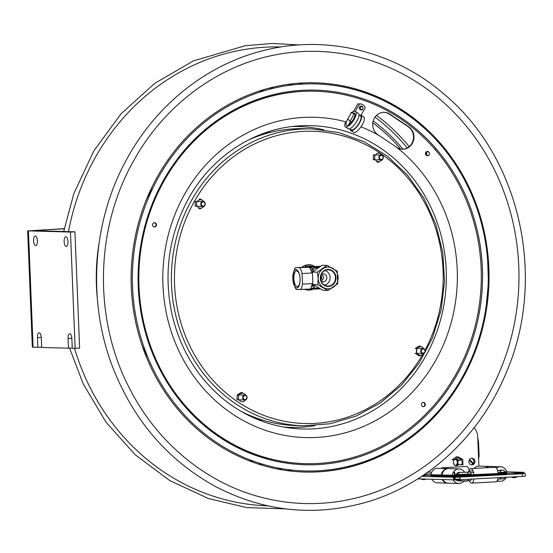 <?xml version="1.0" encoding="UTF-8"?>
<svg xmlns="http://www.w3.org/2000/svg" width="553" height="553" viewBox="0 0 553 553"><rect width="100%" height="100%" fill="white"/><g stroke="black" fill="none" stroke-linecap="round" stroke-linejoin="round"><path stroke-width="0.83" d="M268.412 56.344A226.177 207.887 -88.3 0 1 275.055 54.92A226.177 207.887 -88.3 0 1 518.88 283.461A226.177 207.887 -88.3 0 1 262.281 497.555A226.177 207.887 -88.3 0 1 256.44 495.958M315.473 82.812A194.691 178.951 -88.3 0 1 432.211 134.932M434.63 137.434A194.691 178.951 -88.3 0 1 436.925 139.909M438.861 142.059A194.691 178.951 -88.3 0 1 473.147 355.662A194.691 178.951 -88.3 0 1 304.24 472.034M157.937 175.736A194.691 178.951 -88.3 0 1 467.762 184.515A194.691 178.951 -88.3 0 1 304.558 472.048A194.691 178.951 -88.3 0 1 157.937 175.736M159.043 176.317A193.598 177.942 -88.3 0 1 467.126 185.048A193.598 177.942 -88.3 0 1 304.834 470.956A193.598 177.942 -88.3 0 1 159.043 176.317M163.902 179.559A187.384 172.232 -88.3 0 1 462.094 188.013A187.384 172.232 -88.3 0 1 305.014 464.748A187.384 172.232 -88.3 0 1 163.902 179.559M402.231 149.234A12.131 11.15 91.7 0 0 413.063 140.427A12.131 11.15 91.7 0 0 408.232 126.755L389.264 114.077A12.131 11.15 91.7 0 0 383.969 112.307M154.246 226.944A2.136 1.963 91.7 0 0 154.37 222.707M360.031 109.549A2.136 1.963 91.7 0 0 360.508 108.865M360.556 107.13A2.136 1.963 91.7 0 0 360.121 106.418M423.066 406.635A2.136 1.963 91.7 0 0 423.19 402.39M427.179 155.704A2.136 1.963 91.7 0 0 427.994 155.421M428.098 151.798A2.136 1.963 91.7 0 0 427.296 151.467M164.511 180.126A186.285 171.223 -88.3 0 1 460.953 188.525A186.285 171.223 -88.3 0 1 304.793 463.642A186.285 171.223 -88.3 0 1 164.511 180.126M379.123 135.554L377.976 134.787A12.131 11.15 -88.3 0 1 374.367 118.1A12.131 11.15 -88.3 0 1 389.72 114.091L408.688 126.768A12.131 11.15 -88.3 0 1 412.296 143.448A12.131 11.15 -88.3 0 1 396.943 147.457L379.123 135.554A160.218 147.264 -88.3 0 0 360.985 126.824M429.411 153.858A2.136 1.963 -88.3 0 1 426.805 155.607A2.136 1.963 -88.3 0 1 427.939 151.515A2.136 1.963 -88.3 0 1 429.425 153.437M424.393 402.695A2.136 1.963 -88.3 0 1 424.289 406.393A2.136 1.963 -88.3 0 1 421.4 404.464A2.136 1.963 -88.3 0 1 424.393 402.695M360.535 106.39A2.136 1.963 -88.3 0 1 360.867 106.826M360.798 109.19A2.136 1.963 -88.3 0 1 360.438 109.605M153.499 226.654A2.136 1.963 -88.3 0 1 153.603 222.956A2.136 1.963 -88.3 0 1 156.499 224.891A2.136 1.963 -88.3 0 1 153.499 226.654M260.415 134.586A146.842 134.967 -88.3 0 1 272.235 131.939M263.905 420.494A146.842 134.967 -88.3 0 1 252.258 417.169M305.802 266.505A18.249 16.77 91.7 0 0 305.035 265.392M72.236 348.01L68.427 348.21L68.033 338.519A4.853 1.908 87 0 1 69.692 333.729A4.853 1.908 87 0 1 71.855 338.63L72.249 348.321L79.611 348.176L74.938 231.838L32.503 230.587L64.217 228.818M41.655 347.132L37.846 347.332L37.459 337.634A4.853 1.908 87 0 1 39.111 332.844A4.853 1.908 87 0 1 41.281 337.745L41.669 347.443L68.427 348.21M35.281 235.903A4.853 1.908 87 0 1 37.383 240.728A4.853 1.908 87 0 1 35.731 245.594A4.853 1.908 87 0 1 33.574 240.845A4.853 1.908 87 0 1 35.219 235.903A4.853 1.908 87 0 1 35.281 235.903M65.855 236.781A4.853 1.908 87 0 1 67.957 241.606A4.853 1.908 87 0 1 66.312 246.479A4.853 1.908 87 0 1 64.148 241.73A4.853 1.908 87 0 1 65.793 236.781A4.853 1.908 87 0 1 65.855 236.781M75.153 348.411L70.48 232.073L28.438 230.864L33.104 347.194L37.846 347.332M64.245 228.659L28.438 230.864M27.65 230.781L32.323 347.111L33.104 347.194M70.48 232.073L74.938 231.838M473.409 463.373L469.538 459.543M478.497 456.363L479.002 456.854L479.098 455.644L478.449 454.995M478.608 459.031L479.002 456.854M477.771 438.232A26.793 24.622 -88.3 0 1 478.642 444.197L479.098 455.644M469.172 460.193L473.437 464.423M457.621 464.582A3.297 3.035 -88.3 0 1 455.803 465.633A3.297 3.035 91.7 0 0 458.14 463.732A3.297 3.035 -88.3 0 1 457.621 464.582M455.99 459.128A3.297 3.035 -88.3 0 1 458.209 461.154A3.297 3.035 91.7 0 0 455.99 459.128M455.292 465.467A3.297 3.035 91.7 0 0 455.472 459.26M426.349 154.667A1.846 1.694 91.7 0 0 426.411 152.455M426.501 152.345A1.846 1.694 91.7 0 0 427.683 155.441A1.846 1.694 91.7 0 0 429.432 153.651A1.846 1.694 91.7 0 0 426.501 152.345M360.653 107.012A1.459 1.341 -88.3 0 1 362.899 107.635A1.459 1.341 -88.3 0 1 361.275 109.439A1.459 1.341 -88.3 0 1 360.653 107.012M458.216 456.909L456.349 456.861L452.043 459.861L453.916 459.916L458.216 456.909L462.737 459.446L462.958 464.99L461.057 464.707M460.822 460.179L460.87 459.398L457.379 457.504M460.87 459.398L462.737 459.446M462.336 462.384A2.447 2.253 91.7 0 0 458.879 460.442A2.447 2.253 91.7 0 0 459.045 464.679A2.447 2.253 91.7 0 0 462.336 462.384M456.972 463.981A4.853 4.459 91.7 0 0 457.262 462.052A4.853 4.459 91.7 0 0 457.068 460.843M454.462 464.928L453.481 463.269M457.608 480.55A4.756 4.369 91.7 0 0 459.287 480.965L467.264 480.82A4.756 1.866 87 0 0 468.529 479.292L471.384 479.14A4.756 1.866 87 0 1 470.112 480.668L467.264 480.82M463.601 479.506L468.529 479.292M498.108 477.785A4.756 1.866 87 0 0 498.122 477.73L504.751 477.336M459.909 477.087L522.309 473.79L522.412 476.403L460.013 479.693L459.909 477.087L453.543 477.267L453.647 479.873L417.84 478.843M453.543 477.267L421.704 476.347M471.315 464.81A3.297 3.035 91.7 0 0 471.502 458.306M474.142 427.711A14.558 13.383 -88.3 0 1 477.723 436.981L478.891 466.124M512.043 473.133L524.852 473.499L522.309 473.79M422.589 475.76L424.58 475.787L422.43 475.87M430.946 475.898L452.292 476.589L472.96 476.009L499.705 474.598L507.039 473.631M522.412 476.403L525.35 476.147L525.246 473.541M453.647 479.873L460.013 479.693M459.999 479.354L457.787 479.354L459.999 479.368M453.619 479.133L459.992 479.071M458.755 464.479A3.297 3.035 -88.3 0 1 453.681 460.974A3.297 3.035 -88.3 0 1 458.866 460.449M472.055 464.873A3.297 3.035 -88.3 0 1 469.227 460.068A3.297 3.035 -88.3 0 1 474.481 459.785A3.297 3.035 -88.3 0 1 472.055 464.873M457.476 474.474L456.253 474.439A3.885 3.567 -88.3 0 1 459.536 472.331L460.76 472.366A3.885 3.567 -88.3 0 0 457.476 474.474L468.26 474.17A3.885 1.528 -93 0 0 466.808 472.193L460.76 472.366M462.439 474.115L462.757 474.827A3.885 3.567 -88.3 0 0 462.591 474.405M466.808 472.193L469.663 472.041A3.885 1.528 -93 0 1 471.115 474.018L468.26 474.17M468.426 474.163A3.885 1.528 -93 0 0 468.363 474.668L468.453 473.942M442.421 473.202L441.785 473.237M442.476 473.043A3.885 1.528 -93 0 0 442.206 472.29M500.907 470.375A3.885 3.567 -88.3 0 1 502.117 470.181L500.894 470.147A3.885 3.567 91.7 0 0 499.366 470.472M502.117 470.181C502.705 469.76 503.887 470.375 505.677 472.027L498.059 472.594M506.742 471.82L524.306 472.324L521.762 472.621L459.37 475.912L423.37 475.241M425.934 474.142L431.14 473.866M506.901 472.462L499.656 473.437L460.67 475.283M430.994 474.73L456.197 475.317M460.428 475.504L456.515 475.663M425.644 474.502L424.241 474.647L425.845 474.35L425.699 473.645M459.999 479.223L454.988 479.527L460.006 479.423M497.306 480.516A7.279 6.691 91.7 0 0 500.14 481.297A7.279 6.691 91.7 0 0 506.334 477.246M506.914 472.545A7.279 6.691 91.7 0 0 500.562 466.739A7.279 6.691 91.7 0 0 496.435 468.135M500.562 466.739L490.186 466.442A7.279 6.691 91.7 0 0 486.149 467.769M489.882 466.442A7.279 6.691 91.7 0 0 489.578 466.421A7.279 6.691 91.7 0 0 485.472 467.803M489.578 466.421L479.202 466.124A7.279 6.691 91.7 0 0 474.149 468.405M453.19 479.859A7.279 6.691 91.7 0 0 454.469 481.594A7.279 6.691 91.7 0 0 458.783 483.481A7.279 6.691 91.7 0 0 464.036 480.958M465.681 476.244A7.279 6.691 91.7 0 0 465.661 475.58M465.612 475.117A7.279 6.691 91.7 0 0 465.46 474.301M464.651 472.29A7.279 6.691 91.7 0 0 459.204 468.923A7.279 6.691 91.7 0 0 452.34 475.428M452.306 476.071A7.279 6.691 91.7 0 0 452.313 476.589M442.822 479.562A7.279 6.691 91.7 0 0 444.1 481.29A7.279 6.691 91.7 0 0 448.407 483.177L458.783 483.481M453.674 480.647A7.279 6.691 91.7 0 0 454.207 479.88M454.628 479.078A7.279 6.691 91.7 0 0 455.188 477.26M455.292 476.43A7.279 6.691 91.7 0 0 455.306 476.071M455.292 475.29A7.279 6.691 91.7 0 0 453.937 471.46M459.204 468.923L448.829 468.626A7.279 6.691 91.7 0 0 441.971 475.138M441.93 475.774A7.279 6.691 91.7 0 0 441.937 476.292M442.206 479.548A7.279 6.691 91.7 0 0 443.485 481.276A7.279 6.691 91.7 0 0 447.799 483.163A7.279 6.691 91.7 0 0 448.103 483.163M453.992 479.112A7.279 6.691 91.7 0 0 454.573 477.274M454.677 476.465A7.279 6.691 91.7 0 0 454.697 476.085M454.684 475.304A7.279 6.691 91.7 0 0 453.619 471.889M448.524 468.626A7.279 6.691 91.7 0 0 448.22 468.605A7.279 6.691 91.7 0 0 441.356 475.117M441.315 475.76A7.279 6.691 91.7 0 0 441.322 476.271M431.831 479.244A7.279 6.691 91.7 0 0 433.117 480.979A7.279 6.691 91.7 0 0 437.423 482.859L447.799 483.163M442.69 480.329A7.279 6.691 91.7 0 0 443.008 479.893M443.25 471.591A7.279 6.691 91.7 0 0 442.953 471.142M448.22 468.605L437.845 468.308A7.279 6.691 91.7 0 0 430.981 474.82L430.877 474.813M430.946 475.456A7.279 6.691 91.7 0 0 430.953 475.974M468.813 471.128A7.279 2.862 87 0 1 468.965 470.651A7.279 2.862 87 0 1 470.817 468.578L495.011 467.299A7.279 2.862 87 0 1 498.177 473.513M498.212 473.859A7.279 2.862 87 0 1 498.26 474.674M498.122 477.681A7.279 2.862 87 0 1 495.778 481.843L471.585 483.115A7.279 2.862 87 0 1 469.29 480.709M470.817 468.578A7.279 2.862 87 0 1 473.99 474.792M474.018 475.138A7.279 2.862 87 0 1 474.066 475.946M473.928 478.96A7.279 2.862 87 0 1 471.585 483.115M468.35 476.119A7.279 2.862 87 0 1 468.322 475.442M468.322 474.992A7.279 2.862 87 0 1 468.343 474.17M468.578 472.096A7.279 2.862 87 0 1 468.792 471.197M469.165 472.068L468.764 471.128L473.078 470.9M473.596 472.511L470.555 472.67M441.128 468.405A7.279 2.862 87 0 1 442.227 467.755L466.421 466.476A7.279 2.862 87 0 1 469.144 470.202M467.831 480.792A7.279 2.862 87 0 1 467.188 481.013L463.843 481.193M442.227 467.755A7.279 2.862 87 0 1 443.561 468.474M196.633 202.578A2.73 2.509 -88.3 0 1 196.958 202.08M196.854 205.564A2.73 2.509 -88.3 0 1 196.564 205.052M416.831 352.6A2.73 2.509 -88.3 0 1 416.934 349.116M238.502 396.107A2.73 2.509 -88.3 0 1 238.827 395.602M238.73 399.086A2.73 2.509 -88.3 0 1 238.433 398.575M374.74 156.091A2.73 2.509 -88.3 0 1 375.065 155.593M374.962 159.077A2.73 2.509 -88.3 0 1 374.671 158.559M301.648 267.396A12.712 11.689 -88.3 0 1 314.954 266.539M315.784 267.14A12.712 11.689 -88.3 0 1 316.717 267.977M313.212 289.157A12.712 11.689 -88.3 0 1 304.966 289.419M248.235 140.096A148.508 136.501 -88.3 0 1 304.468 128.697L312.189 128.925L338.782 132.547L364.178 141.741L387.411 156.153L407.582 175.225L423.916 198.209L435.785 224.228L442.753 252.292L444.536 281.311L441.08 310.185L432.508 337.793L419.153 363.086L401.519 385.095L380.291 402.964L356.27 416.015L330.376 423.729L303.618 425.817A148.508 136.501 -88.3 0 1 191.85 199.799A148.508 136.501 -88.3 0 1 312.189 128.925M303.618 425.817L295.896 425.596A148.508 136.501 -88.3 0 1 240.417 410.969M304.191 267.265A11.502 10.569 -88.3 0 1 312.922 266.65M314.111 267.23A11.502 10.569 -88.3 0 1 315.321 268.053M314.311 287.401A11.502 10.569 -88.3 0 1 311.595 288.576M313.579 268.986A9.691 8.91 -88.3 0 0 309.611 267.728A9.705 8.924 -88.3 0 1 313.586 268.972M313.392 285.908A9.705 8.924 -88.3 0 1 311.415 286.772A9.691 8.91 -88.3 0 0 313.385 285.901M245.726 395.277A4.258 3.912 91.7 0 0 244.965 394.268L243.79 393.48A4.258 3.912 91.7 0 0 241.129 393.411L242.352 392.609L241.073 392.568L237.147 394.877L237.009 399.722L238.295 399.757L238.474 398.091A4.258 3.912 91.7 0 0 239.732 400.635L240.901 401.416A4.258 3.912 91.7 0 0 243.562 401.492L244.779 400.78A4.258 3.912 91.7 0 0 245.594 399.812M239.919 394.123A4.258 3.912 91.7 0 0 238.516 396.591L238.433 394.918L241.129 393.411M238.474 398.091L238.516 396.591M243.908 395.9A2.288 2.108 91.7 0 0 243.555 395.568M243.444 399.397A2.288 2.108 91.7 0 0 243.811 399.086M246.05 399.577L245.497 399.957M246.168 395.54L245.636 395.119M238.433 394.918L237.147 394.877M203.628 206.435L204.133 206.449L202.91 207.251A4.258 3.912 91.7 0 0 203.725 206.29M203.857 201.755A4.258 3.912 91.7 0 0 203.089 200.739L204.264 201.61L203.767 201.596M200.158 199.681L199.204 199.045L200.483 199.08L203.089 200.739M201.921 199.958A4.258 3.912 91.7 0 0 199.26 199.882L198.05 200.601A4.258 3.912 91.7 0 0 196.647 203.069L196.564 201.396L195.278 201.354L195.14 206.193L196.426 206.234L196.647 203.069M196.605 204.569A4.258 3.912 91.7 0 0 197.863 207.112L199.032 207.893A4.258 3.912 91.7 0 0 201.693 207.969L200.207 208.764L198.928 208.723L199.916 208.142M202.91 207.251L201.693 207.969M202.032 202.377A2.288 2.108 91.7 0 0 201.686 202.045M201.575 205.875A2.288 2.108 91.7 0 0 201.942 205.564M382.289 159.561L381.01 160.764A4.258 3.912 91.7 0 0 381.833 159.803M381.957 155.262A4.258 3.912 91.7 0 0 381.197 154.252L380.029 153.471A4.258 3.912 91.7 0 0 377.367 153.395L376.158 154.107A4.258 3.912 91.7 0 0 374.754 156.582L374.664 154.902L373.386 154.868L373.247 159.706L374.533 159.741L374.754 156.582M374.713 158.075A4.258 3.912 91.7 0 0 375.971 160.619L377.139 161.4A4.258 3.912 91.7 0 0 379.8 161.476L378.314 162.271L377.028 162.236L378.017 161.656M381.01 160.764L379.8 161.476M380.139 155.884A2.288 2.108 91.7 0 0 379.793 155.559M379.683 159.382A2.288 2.108 91.7 0 0 380.049 159.077M382.234 159.962L381.736 159.948M382.406 155.524L381.874 155.11M423.833 348.784A4.258 3.912 91.7 0 0 423.066 347.775L421.898 346.994A4.258 3.912 91.7 0 0 419.236 346.918L420.46 346.116L419.174 346.081L415.255 348.39L416.54 348.425L418.027 347.63A4.258 3.912 91.7 0 0 416.623 350.104L416.582 351.597A4.258 3.912 91.7 0 0 417.84 354.141L416.402 353.27L415.116 353.229L418.904 355.759L420.183 355.793L419.008 354.929A4.258 3.912 91.7 0 0 421.669 354.998L422.886 354.286A4.258 3.912 91.7 0 0 423.702 353.326M418.027 347.63L419.236 346.918M419.008 354.929L417.84 354.141M422.008 349.406A2.288 2.108 91.7 0 0 421.663 349.081M421.552 352.911A2.288 2.108 91.7 0 0 421.918 352.6M424.158 353.084L423.605 353.471M424.275 349.054L423.743 348.632M421.538 349.966A2.039 1.873 -88.3 0 1 424.787 350.07A2.039 1.873 -88.3 0 1 423.066 353.077A2.039 1.873 -88.3 0 1 421.538 349.966M421.082 349.759A2.426 2.233 91.7 0 0 422.907 353.457A2.426 2.233 91.7 0 0 425.209 351.1A2.426 2.233 91.7 0 0 421.082 349.759M379.704 156.388A2.039 1.873 -88.3 0 1 382.939 156.603A2.039 1.873 -88.3 0 1 381.135 159.547A2.039 1.873 -88.3 0 1 379.704 156.388M379.254 156.174A2.426 2.233 91.7 0 0 381.038 159.935A2.426 2.233 91.7 0 0 383.34 157.57A2.426 2.233 91.7 0 0 379.254 156.174M201.562 202.937A2.039 1.873 -88.3 0 1 204.804 203.034A2.039 1.873 -88.3 0 1 203.096 206.041A2.039 1.873 -88.3 0 1 201.562 202.937M201.105 202.73A2.426 2.233 91.7 0 0 202.93 206.428A2.426 2.233 91.7 0 0 205.232 204.064A2.426 2.233 91.7 0 0 201.105 202.73M243.431 396.46A2.039 1.873 -88.3 0 1 246.673 396.556A2.039 1.873 -88.3 0 1 244.965 399.563A2.039 1.873 -88.3 0 1 243.431 396.46M242.974 396.252A2.426 2.233 91.7 0 0 244.799 399.95A2.426 2.233 91.7 0 0 247.101 397.586A2.426 2.233 91.7 0 0 242.974 396.252M311.844 285.3A7.86 7.224 91.7 0 0 312.673 285.369A7.86 7.224 91.7 0 0 312.825 285.376M310.91 270.223A7.88 7.244 91.7 0 1 313.226 269.664A7.86 7.224 91.7 0 0 313.122 269.657A7.86 7.224 91.7 0 0 310.821 269.995M310.703 269.719A7.86 7.224 -88.3 0 1 312.03 269.622L313.122 269.657M322.123 280.136L322.157 280.136C324.169 278.214 324.079 276.403 321.874 274.71L321.155 274.744M321.549 276.058L321.659 278.982M320.92 275.401L320.754 279.929M318.182 278.484A10.866 9.989 91.7 0 0 333.528 287.09A10.866 9.989 91.7 0 0 332.775 268.288A10.866 9.989 91.7 0 0 318.182 278.484L317.263 272.2L326.989 265.399L337.226 271.129L337.738 283.668L328.012 290.47L317.775 284.74L318.182 278.484M327.818 269.422A8.544 7.853 91.7 0 0 321.542 282.576A8.544 7.853 91.7 0 0 335.132 281.857A8.544 7.853 91.7 0 0 327.818 269.422M332.318 271.281L332.761 271.005M332.367 270.991L329.187 269.484M317.263 272.2L312.397 272.062L322.123 265.26L326.989 265.399M333.411 283.544L334.06 283.565M312.397 272.062L312.908 284.595L323.146 290.332L328.012 290.47M327.957 286.495L328.627 286.053M312.908 284.595L317.775 284.74M324.514 285.154A7.493 6.885 91.7 0 0 330.079 278.007A7.493 6.885 91.7 0 0 324.936 270.555M321.099 281.083A3.982 3.657 91.7 0 0 326.692 276.631A3.982 3.657 91.7 0 0 321.293 274.426M327.687 269.829A8.136 7.472 -88.3 0 1 335.477 278.359A8.136 7.472 -88.3 0 1 326.864 285.991A8.136 7.472 -88.3 0 1 320.54 277.73A8.136 7.472 -88.3 0 1 327.328 269.857A8.136 7.472 -88.3 0 1 327.687 269.829M297.286 286.592A7.86 3.083 87 0 1 293.878 278.705A7.86 3.083 87 0 1 296.608 270.894A7.86 3.083 87 0 1 300.051 278.581A7.86 3.083 87 0 1 297.438 286.585A7.86 3.083 87 0 1 297.286 286.592M311.871 285.203A7.88 7.244 91.7 0 0 313.095 285.396M320.367 266.256L295.461 267.721L319.171 266.968M325.157 270.085A9.221 3.622 87 0 1 325.157 270.078L327.328 269.857M319.904 288.784L296.332 289.537A12.131 4.77 87 0 1 294.887 287.028L294.085 285.106A9.221 3.622 -93 0 0 299.249 285.403A9.221 3.622 -93 0 0 298.738 272.332A9.221 3.622 -93 0 0 293.429 272.719A9.221 3.622 -93 0 0 294.085 285.106M310.544 288.631L318.756 288.196M317.65 267.929L314.056 268.115L311.754 273.023L302.069 273.535L302.491 284.097L312.175 283.585L314.864 288.224L318.445 288.037M294.479 285.942A12.131 4.77 87 0 1 293.892 283.848L293.463 273.286A12.131 4.77 87 0 1 293.733 271.841M302.491 284.097A12.131 4.77 87 0 1 300.5 289.654M299.622 267.846A12.131 4.77 87 0 1 301.012 270.217A12.131 4.77 87 0 1 302.069 273.535M293.429 272.719L294.023 270.721A12.131 4.77 87 0 1 295.461 267.721M293.463 273.286L294.528 273.23M311.754 273.023A12.131 4.77 -93 0 0 309.314 267.334M294.832 283.8L293.892 283.848M310.185 289.143A12.131 4.77 -93 0 0 312.175 283.585M311.913 289.115L320.235 288.949M318.639 288.97L315.846 289.06L318.639 288.97M315.106 289.012L317.166 288.908M350.277 121.225L351.542 122.068M349.703 128.78L351.259 129.817A8.35 2.848 -56.2 0 0 358.268 124.46A8.35 2.848 -56.2 0 0 360.542 115.936L358.98 114.9M361.448 115.764L360.356 115.038A9.201 3.138 123.8 0 1 361.012 115.231A9.201 3.138 123.8 0 1 358.51 124.625A9.201 3.138 123.8 0 1 350.789 130.529A9.201 3.138 123.8 0 1 350.167 129.084M355.296 111.485L359.588 103.916A6.311 5.8 91.7 0 1 365.277 107.717L361.012 115.231L363.743 117.056A9.201 3.138 123.8 0 1 361.24 126.45A9.201 3.138 123.8 0 1 353.519 132.354L350.789 130.529M352.911 130.308A9.201 3.138 123.8 0 1 352.987 129.72M361.074 116.911L361.641 116.821M360.591 115.978L360.915 115.411M359.637 106.985A1.977 1.818 -88.3 0 1 362.789 107.075A1.977 1.818 -88.3 0 1 361.13 109.999A1.977 1.818 -88.3 0 1 359.637 106.985M350.782 112.321L351.549 112.349L347.657 119.199A7.258 2.475 -56.2 0 0 346.482 125.317A7.258 2.475 -56.2 0 0 352.572 120.658A7.258 2.475 -56.2 0 0 354.549 113.247A7.258 2.475 -56.2 0 0 354.031 113.088L354.888 113.669M347.657 119.199L350.388 121.024A7.258 2.475 -56.2 0 0 348.86 124.708M354.031 113.088L352.081 113.033L353.021 111.381L354.971 111.436A9.201 3.138 123.8 0 1 355.627 111.63L358.358 113.455A9.201 3.138 123.8 0 1 355.856 122.849A9.201 3.138 123.8 0 1 348.134 128.752L345.404 126.927A9.201 3.138 123.8 0 1 345.625 121.771M355.627 111.63A9.201 3.138 123.8 0 1 353.125 121.024A9.201 3.138 123.8 0 1 345.404 126.927M359.533 104.019A6.311 5.8 91.7 0 0 357.832 103.867L353.554 111.395M352.62 113.047L354.079 114.167L350.243 120.927M350.332 121.114L351.618 121.971M360.833 109.218A1.977 1.818 -88.3 0 1 360.259 109.722M360.356 106.259A1.977 1.818 -88.3 0 1 360.902 106.798M430.434 133.957A8.35 2.848 123.8 0 1 430.842 133.556M436.441 140.186A8.35 2.848 -56.2 0 0 436.711 139.674M437.091 139.598A9.201 3.138 123.8 0 1 436.649 140.414M438.964 142.985L439.31 142.363L437.05 140.849M435.854 148.46L435.425 149.213M438.488 142.446L438.55 142.342A7.258 2.475 -56.2 0 0 438.743 141.983M430.206 133.729A9.201 3.138 123.8 0 1 430.607 133.314M434.776 137.123A9.201 3.138 123.8 0 1 434.361 137.96M427.884 131.483A9.201 3.138 123.8 0 1 428.305 131.075M432.349 134.621A9.201 3.138 123.8 0 1 431.962 135.478M304.482 463.635A186.285 171.223 -88.3 0 1 158.794 366.397A186.285 171.223 -88.3 0 1 164.054 180.112A186.285 171.223 -88.3 0 1 315.231 91.217M395.796 146.69A160.218 147.264 -88.3 0 1 431.727 367.102A160.218 147.264 -88.3 0 1 229.778 412.151A160.218 147.264 -88.3 0 1 184.882 193.744A160.218 147.264 -88.3 0 1 346.385 121.971M298.585 125.925A151.736 139.467 -88.3 0 1 446.278 281.366A151.736 139.467 -88.3 0 1 289.869 428.022C265.046 424.711 242.622 414.861 222.603 398.457C197.158 376.994 180.34 349.206 172.149 315.092C163.225 273.597 168.817 234.507 188.919 197.836C212.152 156.278 254.442 128.676 298.585 125.925M292.33 126.519A150.492 138.319 -88.3 0 1 323.671 129.782M315.134 425.623A150.492 138.319 -88.3 0 1 283.654 427.068M471.688 359.153A229.557 210.997 91.7 0 0 473.672 353.408M477.785 211.018A229.557 210.997 91.7 0 0 476.133 205.17M281.111 46.943A229.557 210.997 91.7 0 0 68.475 231.652M74.537 348.39A229.557 210.997 91.7 0 0 267.866 505.864M409.199 146.642A194.691 178.951 91.7 0 0 376.482 115.37M303.473 84.035A194.691 178.951 91.7 0 0 298.247 83.24M99.042 243.209A194.691 178.951 91.7 0 0 97.425 299.45M287.069 470.617A194.691 178.951 91.7 0 0 292.33 470.126M407.236 147.983A192.589 177.015 91.7 0 0 374.975 117.139M293.477 84.816A192.589 177.015 91.7 0 0 288.251 84.326M277.15 468.958A192.589 177.015 91.7 0 0 282.396 468.771M403.04 149.206A188.386 173.151 91.7 0 0 373.192 120.913M274.378 88.038A188.386 173.151 91.7 0 0 268.993 88.176M258.147 464.008A188.386 173.151 91.7 0 0 263.511 464.451M400.738 149.047A186.285 171.223 91.7 0 0 372.805 122.835M264.749 90.561A186.285 171.223 91.7 0 0 259.212 91.051M248.546 460.566A186.285 171.223 91.7 0 0 254.048 461.382M153.077 187.661A160.17 147.216 91.7 0 0 146.434 199.509M142.211 345.791A160.17 147.216 91.7 0 0 148.163 357.998M35.44 230.338L35.454 230.698M37.459 337.634L41.261 337.434M68.033 338.519L71.842 338.318M458.845 480.592A4.756 4.369 91.7 0 0 460.504 481.006M500.977 477.578A4.756 1.866 87 0 1 499.712 479.105L497.804 479.202M427.635 472.29L431.789 472.068M500.071 470.997L501.661 470.313L499.255 470.479A3.885 1.528 87 0 1 500.707 472.456M422.686 354.404A146.179 134.358 -88.3 0 1 237.776 401.837A146.179 134.358 -88.3 0 1 194.587 201.036A146.179 134.358 -88.3 0 1 377.913 151.667A146.179 134.358 -88.3 0 1 425.05 350.125M262.281 497.555C207.168 483.661 158.234 443.817 130.446 390.128C93.015 320.152 94.639 227.995 134.531 159.223C165.064 104.835 217.557 65.911 275.055 54.92M128.621 155.87C159.105 101.614 210.873 62.109 268.198 49.424C329.975 35.046 397.013 52.514 445.829 95.662C521.002 159.112 547.062 279.859 505.864 373.538C479.963 435.944 427.455 484.463 366.542 502.145C314.36 516.924 264.016 511.725 215.511 486.536C167.566 460.117 133.169 420.01 112.335 366.204C86.551 298.71 92.793 218.062 128.621 155.87M485.817 310.641L488.023 287.097M488.285 278.035L487.442 254.415M299.125 44.938L272.242 43.466L245.387 45.664L193.432 60.885L154.75 83.337L121.045 113.821L93.713 151.066L73.874 193.515L63.699 231.513M69.595 348.155L83.282 384.045L106.058 422.229L135.278 454.829L169.819 480.592L208.37 498.523L246.562 507.571L285.707 508.905M426.425 155.407L427.683 155.441M426.529 151.722L427.787 151.757M506.05 477.156C501.55 480.018 504.689 478.373 499.712 479.105M500.562 478.49L501.868 478.822M499.255 470.479L497.603 470.568M469.386 469.718L469.013 469.739M511.269 476.99A6.028 6.028 0 0 0 517.387 476.665M459.184 475.628C455.306 475.476 455.05 475.138 458.423 474.605C461.368 474.674 461.624 475.013 459.184 475.628M459.771 475.082L460.124 474.605L456.743 474.744L457.137 475.186M455.534 479.866A6.028 6.028 0 0 0 461.762 479.603M420.881 478.933A6.028 6.028 0 0 0 426.107 479.078M496.864 481.2L500.14 481.297M418.282 353.326L422.907 353.457M418.421 348.473L423.045 348.604M376.413 159.803L381.038 159.935M376.552 154.951L381.176 155.082M198.306 206.29L202.93 206.428M198.451 201.437L203.075 201.575M240.175 399.812L244.799 399.95M240.32 394.966L244.944 395.098M311.83 285.348L312.673 285.369M322.157 280.136L320.816 280.205M324.701 285.638L326.864 285.991M297.956 270.887L296.608 270.894M298.779 286.447L297.438 286.585M361.538 117.92L361.102 117.63M353.471 129.983L353.035 129.699"/></g></svg>
